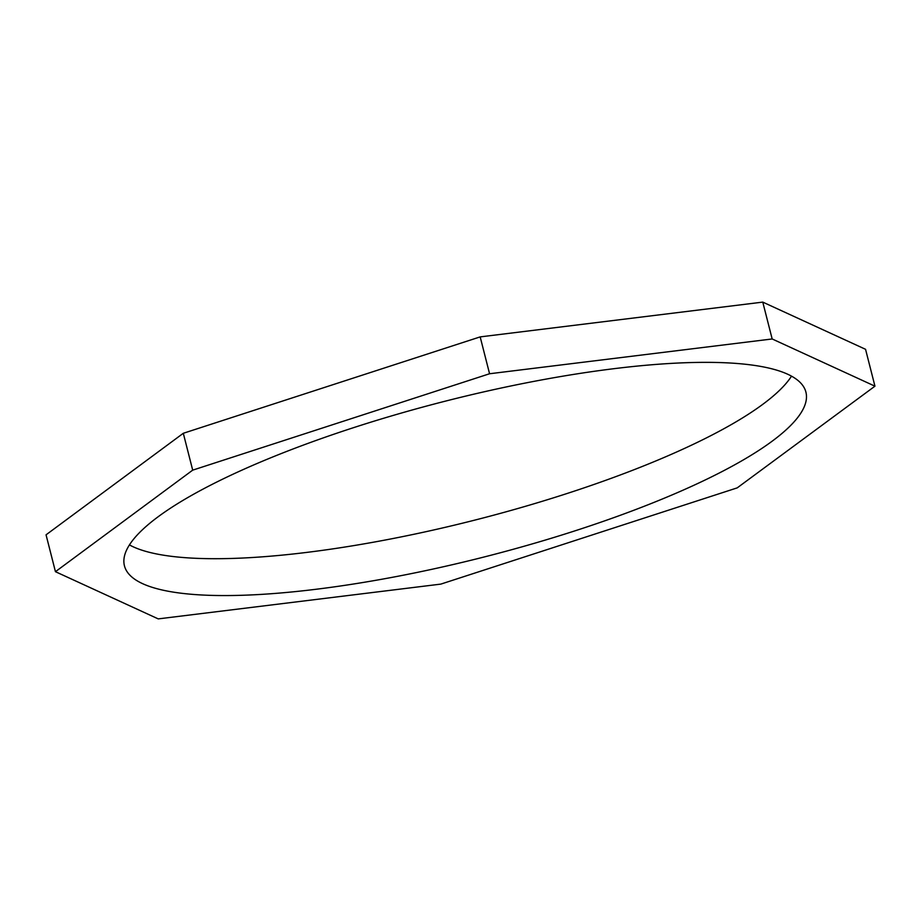 <?xml version="1.0" encoding="UTF-8"?>
<svg xmlns="http://www.w3.org/2000/svg" width="921" height="921" viewBox="0 0 921 921"><rect width="100%" height="100%" fill="white"/><g stroke="black" fill="none" stroke-linecap="round" stroke-linejoin="round"><path stroke-width="1.38" d="M129.435 544.91A351.638 80.3 165.7 0 0 428.599 531.106A351.638 80.3 165.7 0 0 762.104 404.826A351.638 80.3 165.7 0 0 791.519 376.148M771.499 441.677A351.638 80.3 -14.3 0 1 397.596 576.316A351.638 80.3 -14.3 0 1 124.439 565.816A351.638 80.3 -14.3 0 1 445.338 401.153A351.638 80.3 -14.3 0 1 805.91 392.104A351.638 80.3 -14.3 0 1 771.499 441.677M737.203 487.877L440.825 584.11L158.228 618.889L55.444 571.688L46.05 534.825L183.302 433.284L192.696 470.147L489.569 373.753L772.166 338.963L874.95 386.175L737.203 487.877M55.444 571.688L192.696 470.147M183.302 433.284L480.175 336.89L489.569 373.753M480.175 336.89L762.772 302.111L772.166 338.963M762.772 302.111L865.556 349.312L874.95 386.175"/></g></svg>
